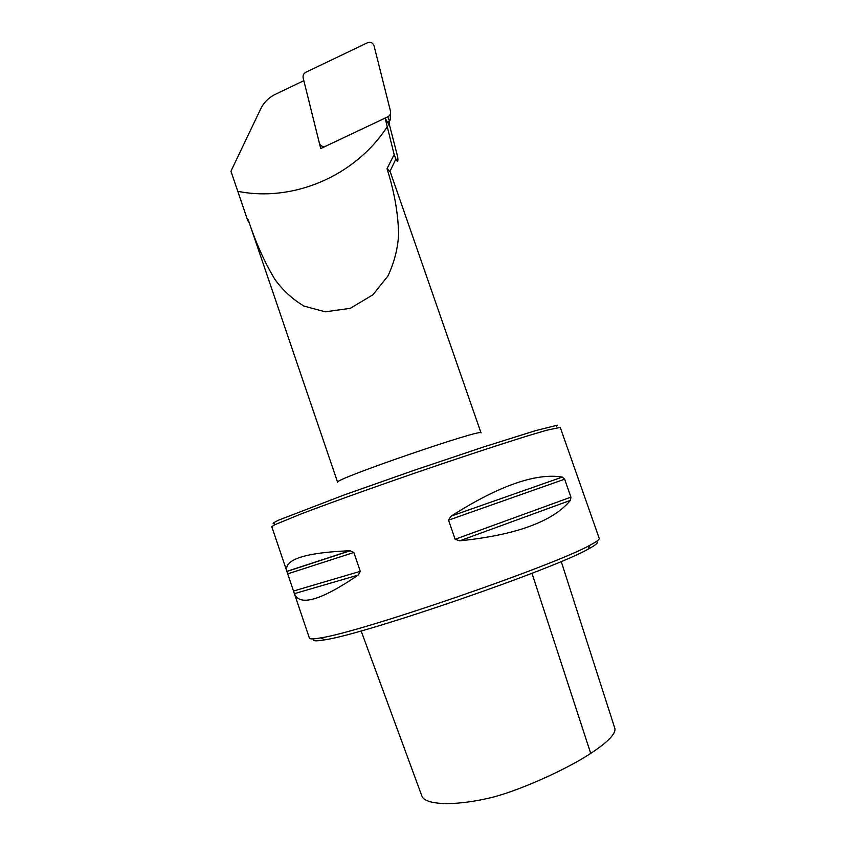 <?xml version="1.0" encoding="UTF-8"?>
<svg xmlns="http://www.w3.org/2000/svg" width="846" height="846" viewBox="0 0 846 846"><rect width="100%" height="100%" fill="white"/><g stroke="black" fill="none" stroke-linecap="round" stroke-linejoin="round"><path stroke-width="1.27" d="M596.208 541.599C599.105 542.201 596.409 544.718 588.139 549.149C553.792 569.072 364.108 634.394 324.769 639.83C315.526 641.437 311.857 641.109 313.76 638.857M230.937 171.23L237.789 191.312C293.224 202.458 355.151 176.063 387.257 126.731L385.089 118.112L320.719 148.558L303.851 80.677L275.246 94.361C268.732 97.565 263.857 102.451 260.642 108.997L230.937 171.23L247.73 220.51L249.062 222.551M385.089 118.112L387.479 122.194L389.541 121.221L390.26 119.73L390.418 113.776M389.594 125.409L397.705 156.912C398.276 161.935 397.673 162.622 395.896 158.953L394.151 154.575L387.257 126.741M389.223 121.38L389.372 126.213L387.616 122.141M237.789 191.312L247.73 220.51M394.151 154.575L387.024 168.671C394.247 191.312 398.117 213.181 398.635 234.279C397.874 248.343 394.342 262.207 388.018 275.859L372.917 294.789L350.307 308.325L325.266 311.825L303.968 306.083C292.187 298.966 282.448 289.977 274.739 279.138C264.407 261.911 255.577 242.168 248.269 219.897L247.508 219.548M387.024 168.671L390.313 172.055L481.036 432.941C484.938 427.283 331.072 480.264 337.628 482.315L248.269 219.897M556.457 426.564L557.345 425.2L535.529 430.646L483.965 446.836L413.736 470.429L343.867 495.069L278.99 519.983C273.353 522.638 271.778 523.885 274.263 523.727M588.139 549.149L589.937 545.215C596.536 541.747 599.624 539.462 599.211 538.363L560.232 427.367L546.601 430.265L529.945 435.182C502.683 443.547 459.917 457.623 414.677 473.168C369.459 488.777 327.095 504.015 300.457 514.199L274.739 524.763L271.788 526.688L286.868 571.357C283.706 559.523 304.74 552.65 349.969 550.725L353.861 552.491L360.28 571.325L358.26 575.068C320.909 600.427 299.621 606.614 294.387 593.649L286.953 571.632M570.468 500.335C552.935 521.548 515.997 535.053 459.664 540.837L455.127 539.272L448.528 520.153L451.13 516.113C498.844 485.752 535.909 472.745 562.315 477.07L564.642 479.196L570.923 497.131L570.468 500.335L459.664 540.837M589.937 545.215C555.061 565.213 360.734 632.131 320.93 637.842C313.602 639.164 309.752 639.269 309.403 638.148L294.281 593.342M561.226 561.49L614.926 728.639C615.708 734.011 607.629 742.259 590.709 753.405C565.646 770.04 515.013 792.691 487.063 798.561C451.225 806.555 424.829 804.409 421.921 796.149L361.115 630.915M389.562 122.173L389.35 121.316M387.764 116.843L325.932 146.094C322.749 147.13 320.56 146.104 319.354 143.037L303.154 77.874C302.731 75.4 303.629 73.528 305.85 72.259L367.428 42.776C370.622 41.718 372.832 42.723 374.048 45.79L390.482 111.186C390.915 113.692 390.017 115.574 387.764 116.843L389.541 121.221M294.387 593.649L358.26 575.068M293.52 591.037L360.28 571.325M287.725 573.852L353.861 552.491M286.868 571.357L349.969 550.725M455.127 539.272L570.923 497.131M448.528 520.153L564.642 479.196M451.13 516.113L562.315 477.07M531.975 573.271L590.709 753.405M389.995 171.336L395.917 158.963M248.301 220.129L247.54 219.749M350.392 550.725L286.9 571.473M324.769 639.83L320.93 637.842"/></g></svg>

